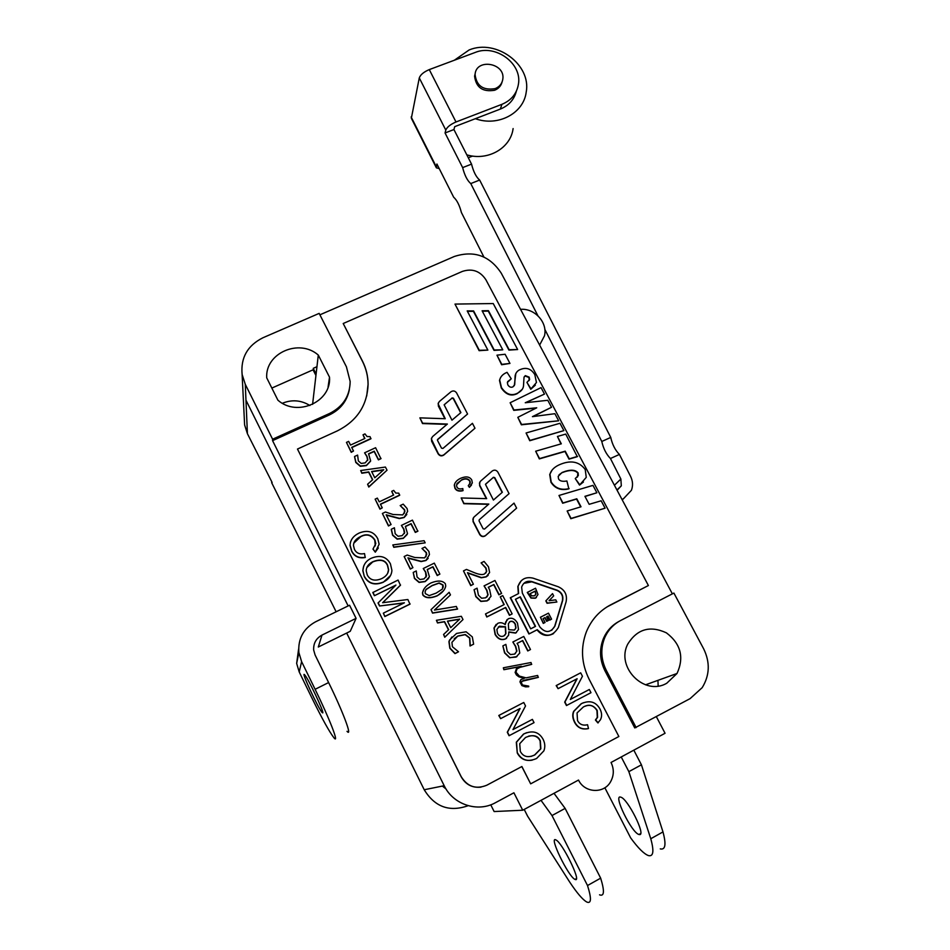 <?xml version="1.0" encoding="UTF-8"?>
<svg xmlns="http://www.w3.org/2000/svg" width="950" height="950" viewBox="0 0 950 950"><rect width="100%" height="100%" fill="white"/><g stroke="black" fill="none" stroke-linecap="round" stroke-linejoin="round"><path stroke-width="1.43" d="M633.816 750.156L641.428 764.809L662.981 831.915C666.33 844.408 665.428 850.072 660.274 848.896M662.981 831.915L650.774 838.743L628.852 771.649L641.428 764.809M604.853 787.752L630.658 837.888C638.068 848.041 643.981 853.931 648.399 855.57C653.41 856.829 654.206 851.224 650.774 838.743M639.469 834.599L638.946 834.492C631.536 832.782 612.607 793.844 620.789 797.181C627.665 798.511 646.332 835.846 639.469 834.599M621.229 756.96L628.852 771.649M656.391 716.727L665.059 733.269L611.04 762.47C614.199 769.108 614.033 775.568 610.529 781.862C603.808 794.057 584.559 793.012 578.514 780.057L522.726 810.231L513.914 792.787L495.496 802.679C477.719 812.737 453.114 804.638 444.196 785.709L272.567 440.634L272.603 439.221L245.278 384.299L242.119 374.442C240.564 357.734 247.511 345.503 262.96 337.749L319.164 313.381L346.418 366.795L350.158 381.473C349.897 395.984 343.033 406.636 329.603 413.452L329.353 414.948L272.567 440.634M617.096 490.271L621.312 485.842L620.873 479.037L610.446 458.517C606.266 454.231 603.381 448.554 601.789 441.477L544.813 329.329M439.209 168.566L436.359 167.829L436.905 164.006L453.673 197.208C456.926 200.129 459.503 205.224 461.403 212.503L483.894 257.011M537.914 315.768L470.761 183.576C467.317 180.619 464.609 175.287 462.65 167.616L445.051 132.964L445.799 130.091C447.082 127.062 450.478 124.355 456 121.98L429.281 69.599C423.783 71.939 420.458 74.706 419.282 77.924L411.35 118.275L436.228 167.556M468.291 157.748L472.613 156.061M456 121.98L501.921 104.322L500.341 109.072C508.844 105.557 514.188 99.584 516.361 91.164M429.281 69.599L475.131 52.476C495.508 43.926 522.251 63.472 518.427 84.17C516.8 93.67 511.302 100.379 501.921 104.322M502.063 82.044C501.03 85.904 498.56 88.647 494.641 90.25C482.707 92.221 476.021 87.531 474.596 76.178L475.238 73.388M462.65 167.616L471.544 164.124L453.934 129.544L445.051 132.964M453.934 129.544L454.718 126.647L500.341 109.072M454.338 60.242L469.157 49.946C496.197 38.641 531.513 64.683 526.205 92.091C523.699 113.323 497.978 127.003 475.368 118.691M466.818 154.838C487.861 161.298 510.72 148.141 513.107 128.571M495.152 88.623C483.194 90.594 476.496 85.904 475.071 74.516C476.069 57.95 505.507 62.926 502.811 79.159C502.111 83.624 499.558 86.782 495.152 88.623M471.544 164.124C473.468 171.796 476.176 177.104 479.655 180.049L470.761 183.576M601.789 441.477L610.743 437.428C612.299 444.505 615.184 450.169 619.4 454.433L610.446 458.517M621.989 499.427L623.473 498.738L622.214 499.866M619.4 454.433L630.622 476.437C632.854 481.056 633.127 485.676 631.418 490.295L623.473 498.738M610.743 437.428L479.655 180.049M520.564 309.344C534.731 308.121 547.806 322.537 544.492 335.801L539.624 345.076M554.004 793.309L565.131 808.391L600.661 878.156C604.675 891.171 604.295 896.729 599.533 894.817M565.131 808.391L551.997 815.551L541.013 800.339M524.198 809.424L527.571 816.109L569.668 882.028C577.018 893.083 582.73 899.757 586.768 902.013C591.375 904.02 591.624 898.534 587.516 885.531L600.661 878.156M575.462 879.581L574.976 879.403C568.302 876.624 548.435 835.477 555.916 839.943C562.067 842.222 581.554 881.719 575.462 879.581M551.997 815.551L587.516 885.531M490.746 804.804L494.131 811.549L522.726 810.231M298.621 648.969L296.649 663.432L299.202 671.935L301.613 661.639L298.87 652.555C297.873 638.804 303.406 628.568 315.471 621.858L349.564 605.233L356.084 618.355L321.991 635.087C316.113 638.352 313.346 643.316 313.666 650.002L315.091 654.977L328.617 682.563C343.069 711.871 352.699 737.746 347.011 731.322M299.202 671.935L311.838 697.858C322.216 718.948 329.626 732.307 334.056 737.924C339.483 744.503 329.555 718.711 315.115 689.308L328.617 682.563M322.774 712.88L322.192 712.583C318.286 708.617 300.046 669.311 304.724 674.904C307.966 678.003 324.235 712.251 322.774 712.88M356.084 618.355L350.253 631.287L318.298 647.021L321.991 635.087M301.613 661.639L315.115 689.308M272.116 482.457L247.416 433.711L244.613 424.911L244.292 418.475M271.641 482.671L336.134 611.776M346.667 633.056L424.223 789.747C434.791 806.977 449.433 812.297 468.136 805.695M247.416 433.711L245.967 400.188L348.139 605.922L245.967 400.188L245.278 384.299M442.379 786.078L446.001 788.939M337.476 430.825C357.081 420.85 367.294 405.317 368.101 384.204C368.042 376.093 366.154 368.363 362.437 361.036L343.211 323.511L462.365 271.415C472.257 268.209 480.106 270.988 485.901 279.751L648.399 585.533L610.826 604.746C599.474 610.707 591.316 619.78 586.328 631.94C580.462 647.734 581.376 663.48 589.083 679.143L618.866 736.499L530.67 783.833L521.894 766.519L486.816 785.211C476.069 789.581 467.543 786.754 461.225 776.72L297.481 449.053L337.476 430.825M456.914 483.609L461.344 480.213C465.049 478.313 467.863 478.646 469.787 481.211L469.763 484.168M455.014 483.063L454.266 485.117L454.943 488.276C456.332 490.841 458.992 491.649 462.923 490.711L462.816 488.561C459.824 489.357 457.841 488.822 456.879 486.982L456.522 484.904L461.51 479.928C465.215 478.016 468.041 478.349 469.965 480.914L470.309 482.79L468.267 485.735L469.585 487.065L472.328 482.921L471.794 480.071C469.787 476.615 466.07 476.021 460.643 478.289C457.081 480.011 455.003 482.196 454.433 484.832L455.109 487.991C456.499 490.556 459.159 491.364 463.101 490.426M468.267 485.735L469.407 487.362L471.485 485.058M479.239 519.793L509.069 493.632L497.883 472.162C496.327 469.989 494.451 469.597 492.254 470.986L480.558 481.139L479.429 483.182L479.798 485.379L486.673 498.643L461.178 497.966L463.992 503.417L488.846 504.058L474.003 517.049L472.863 519.128L473.231 521.348L479.916 534.304C481.484 536.524 483.384 536.904 485.616 535.467L516.622 508.119L514.009 503.108L484.548 529.055L483.122 528.758L479.049 520.873L479.239 519.793L509.069 493.632M473.349 517.833L473.053 521.609L479.726 534.553C481.294 536.774 483.194 537.154 485.426 535.717L516.622 508.119M461.178 497.966L463.814 503.69L488.537 504.331M479.833 482.042L479.608 485.664L486.329 498.631M496.969 355.181L501.612 364.753L509.96 363.423L505.103 354.255L496.969 355.181L501.814 364.372L509.96 363.423M467.424 311.339L473.409 311.339L494.024 350.384L502.764 349.826L482.101 310.781L488.466 310.686L509.129 349.707L517.643 349.541L493.228 303.549L454.991 304.083L479.299 350.277L487.872 350.111L467.198 310.911L473.587 310.911L494.214 349.992L502.764 349.826M454.991 304.083L479.121 350.669L487.872 350.111M482.327 311.208L488.276 311.113L508.927 350.099L517.643 349.541M431.537 438.033L431.585 441.144L438.14 453.863C439.684 456.036 441.572 456.439 443.793 455.05L474.988 428.236L472.435 423.32L442.926 448.447L441.512 448.151L437.511 440.408L437.713 439.351L467.578 414.01L456.594 392.932C455.062 390.794 453.197 390.402 451.001 391.744L439.292 401.565L438.116 403.821L445.253 418.724L419.888 417.858L422.643 423.213L447.379 424.044L432.523 436.632L431.336 438.936L438.282 453.554C439.838 455.727 441.726 456.119 443.947 454.729L474.988 428.236M419.888 417.858L422.512 423.558L446.999 424.377M438.294 403.014L438.354 406.066L444.909 418.713M437.428 439.826L467.578 414.01M507.621 381.662L511.242 378.801L507.039 372.329L506.314 372.661C502.645 374.324 500.436 376.782 499.688 380.024L501.469 387.553C506.124 394.369 511.48 396.257 517.536 393.193C521.111 391.364 523.094 389.013 523.486 386.128L524.008 377.411L525.291 375.63L529.186 377.138L529.637 379.478L526.929 382.387L530.979 388.906L536.453 382.494L534.814 374.621C531.133 368.707 526.288 367.021 520.279 369.55C517.524 370.595 515.803 372.673 515.126 375.772L514.722 384.572L512.964 386.876C510.993 387.742 509.283 387.077 507.822 384.881L507.359 382.482L511.242 378.801M515.826 373.481L514.283 385.747M526.929 382.387L530.765 389.262L535.349 385.142M524.234 376.711L525.077 375.998L528.96 377.506L529.15 380.582M500.365 377.981L499.486 380.392L501.267 387.921C505.923 394.737 511.266 396.613 517.322 393.561L522.203 389.346M532.903 416.658L551.499 407.289L547.782 400.294L525.255 402.753L544.481 394.084L541.049 387.624L510.138 402.741L513.974 410.008L536.726 407.799L517.821 417.323L521.586 424.472L558.671 420.803L554.895 413.701L532.439 416.646L551.499 407.289M517.821 417.323L521.372 424.804L558.671 420.803M510.138 402.741L513.76 410.364L536.073 408.12M525.671 402.717L544.481 394.084M526.074 432.986L529.756 440.729L563.884 430.611L559.989 423.284L526.074 432.986L529.981 440.408L563.884 430.611M535.669 451.214L539.327 458.897L564.965 451.476L569.026 459.135L577.303 456.689L565.725 434.091L557.436 436.478L561.319 443.816L535.669 451.214L539.553 458.589L565.214 451.167L569.276 458.826L577.564 456.38M557.436 436.478L560.963 443.923M552.092 470.072L549.717 474.501L550.941 482.256C555.049 488.585 561.023 490.794 568.86 488.858L566.889 480.985C562.459 481.769 559.681 481.068 558.541 478.871L558.184 476.354L562.067 472.494C570.036 469.3 575.403 469.466 578.134 472.969L578.324 475.57L575.249 478.562L579.809 484.809L586.257 477.363L585.224 469.514C579.037 461.296 570.249 459.8 558.849 464.989C554.004 467.329 551.048 470.404 549.955 474.216L551.19 481.971C555.299 488.312 561.272 490.509 569.121 488.573M575.249 478.562L579.536 485.094L583.442 481.994M559.039 474.774L561.806 472.791C569.786 469.597 575.142 469.763 577.873 473.266L577.386 477.137M585.01 496.494L596.885 492.753L592.966 485.379L558.98 495.473L562.923 502.966L576.793 498.786L581.02 506.789L567.15 510.993L571.081 518.439L605.091 508.191L601.16 500.793L589.154 504.319L584.927 496.327L596.885 492.753M567.15 510.993L570.819 518.7L605.091 508.191M558.98 495.473L562.673 503.239L576.531 499.059L580.676 506.896M467.661 573.028L481.234 577.778L486.091 576.911L488.181 575.344M463.481 570.891L470.737 585.651L473.385 584.226L467.459 572.66L481.412 577.564L486.281 576.697L489.606 572.541L488.478 566.794L484.072 561.426L481.092 562.887L485.996 567.946L486.685 571.33L484.642 573.847C482.79 575.047 479.441 574.691 474.596 572.779L466.474 569.418L463.481 570.891L470.915 585.438L473.385 584.226M481.092 562.887L485.806 568.159L486.483 571.544L485.806 573.016M488.324 587.349L493.691 584.678L498.916 594.831L501.6 593.394L494.962 580.474L484.061 585.889L486.875 590.104L488.062 594.831L485.735 597.799L481.603 598.239L478.42 595.163L477.078 588.181L474.086 589.665L475.974 596.446L481.032 601.243L487.219 600.744L491.019 596.291L489.618 589.617L488.264 587.278L493.893 584.476L499.118 594.629L501.6 593.394M474.086 589.665L475.796 596.636L480.843 601.433L487.029 600.934L489.333 599.319M484.061 585.889L486.673 590.306L487.861 595.021L486.958 596.968M485.497 613.949L486.78 617.001L505.471 607.62L509.438 615.339L512.145 613.89L502.74 595.614L500.246 596.873L504.201 604.568L485.497 613.949L486.97 616.823L505.673 607.43L509.651 615.149L512.145 613.89M500.246 596.873L503.963 604.687M508.832 632.13L515.541 633.092L516.503 632.474M496.173 624.399L493.988 628.045L495.104 634.481C497.859 639.089 501.315 640.585 505.459 638.946L506.588 638.234M507.051 619.59L505.115 624.53M517.097 643.423L522.488 640.68L527.761 650.952L530.48 649.527L523.759 636.453L512.846 642.01L515.696 646.273L516.907 651.071L514.579 654.099L510.447 654.574L507.229 651.462L505.863 644.373L502.859 645.905L504.794 652.781L509.877 657.626L516.087 657.079L519.769 653.006L518.451 645.762L517.073 643.399L522.714 640.526L527.998 650.809L530.48 649.527M502.859 645.905L504.581 652.923L509.663 657.768L516.966 656.581M512.846 642.01L515.47 646.428L516.681 651.213L515.078 653.814M520.066 667.339L531.513 664.418L531.014 662.518L503.346 667.791L503.476 668.384L504.094 669.572L521.372 666.271L516.515 668.479L515.339 672.291L516.634 674.809L519.068 676.673L524.543 678.193L520.79 679.689L520.173 681.72L522.096 685.484L528.711 686.731L528.711 686.114L522.524 685.009L521.431 682.872L521.883 681.328L538.175 677.398L537.653 675.462L526.086 677.861L519.365 676.091L515.969 672.196L516.978 668.907L520.291 667.197L531.739 664.276M520.79 679.689L519.947 681.851L521.871 685.603L525.54 686.862L528.711 686.731M516.515 668.479L515.126 672.422L516.408 674.939L518.854 676.804L524.091 678.276M503.346 667.791L503.88 669.714L520.434 666.544M576.852 678.882L564.692 702.109L566.461 705.553L590.983 692.693L589.321 689.498L570.297 699.485L582.445 676.246L580.676 672.837L556.427 685.472L558.077 688.667L577.137 678.727L564.953 702.002L566.722 705.446M580.676 672.837L556.178 685.591L558.077 688.667M589.321 689.498L570.321 699.438M585.176 706.218C590.009 704.259 593.928 705.707 596.944 710.553L597.289 717.404L595.413 720.017L597.883 722.926L600.483 719.696C602.098 716.419 601.944 712.88 600.02 709.08C595.888 701.765 589.712 699.948 581.471 703.617L573.931 711.241C572.446 714.436 572.767 718.117 574.893 722.309C577.79 727.724 582.314 729.802 588.489 728.543L587.551 724.731C582.896 725.836 579.548 724.446 577.517 720.551L577.054 712.939L583.276 707.061C588.822 703.831 593.477 704.959 597.229 710.457L597.586 717.309L595.697 719.922L598.179 722.843M583.561 702.668L581.198 703.724L573.658 711.336C572.185 714.531 572.506 718.212 574.619 722.392C577.517 727.807 582.041 729.885 588.204 728.626L588.489 728.543M519.864 708.617L507.288 732.236L509.058 735.727L534.043 722.629L532.392 719.387L512.964 729.588L525.528 705.957L523.759 702.489L498.999 715.398L500.638 718.639L520.101 708.486L507.502 732.165L509.271 735.656M523.759 702.489L498.786 715.492L500.638 718.639M532.392 719.387L512.988 729.541M526.692 732.688L523.521 734.053L516.301 742.223L517.275 752.994C520.457 758.943 525.445 761.318 532.214 760.143M351.785 447.604L370.892 438.817L370.049 436.644L367.032 436.525L364.978 433.901L363.019 434.791L364.883 438.473L350.514 445.075L348.638 441.382L346.453 442.391L351.31 452.01L353.507 451.001L351.666 447.367L370.987 438.484M346.453 442.391L351.239 452.331L353.507 451.001M363.019 434.791L364.681 438.567M368.695 454.017L374.157 451.488L378.421 459.883L380.926 458.719L375.594 447.723L364.574 452.817L366.973 456.273L367.804 459.634L365.251 462.864L361.202 463.434L358.352 460.964L357.604 455.086L354.576 456.487L355.882 462.163L360.418 466.022L366.474 465.31L370.642 460.892L368.553 453.803L374.253 451.179L378.516 459.574L381.033 458.399M354.564 456.772L355.799 462.472L360.335 466.331L366.379 465.619L370.548 461.213M364.574 452.817L366.89 456.582L367.686 460.441M367.603 484.227L368.79 487.053L387.03 470.202L385.427 467.056L360.679 470.523L361.891 472.934L368.754 471.912L372.697 479.691L367.603 484.227L368.885 486.756L387.03 470.202M360.679 470.523L361.808 473.242L368.659 472.209L372.531 479.845M380.499 504.343L399.629 495.306L398.798 493.169L395.782 493.05L393.692 490.402L391.733 491.328L393.633 495.045L379.228 501.849L377.34 498.109L375.143 499.142L380.071 508.879L382.268 507.834L380.404 504.165L399.748 495.033M375.143 499.142L379.964 509.152L382.268 507.834M391.733 491.328L393.419 495.152M386.341 515.161L399.309 518.581L404.106 517.56L406.802 514.496M382.387 513.463L388.467 525.967L391.079 524.519L386.163 514.793L399.428 518.32L404.237 517.287L407.633 511.373L407.122 508.582L403.216 504.141L400.188 505.578L404.605 509.687L404.914 511.349L402.836 514.9L393.11 514.508L385.427 512.014L382.387 513.463L388.574 525.706L391.079 524.519M400.188 505.578L404.486 509.96L404.427 513.202M405.496 526.538L410.97 523.913L415.304 532.439L417.822 531.24L412.431 520.125L401.387 525.409L403.821 528.913L404.676 532.558L402.135 535.658L398.074 536.263L395.188 533.758L394.404 527.773L391.364 529.221L392.718 535.004L397.29 538.911L403.37 538.139L407.526 533.603L405.389 526.383L411.101 523.652L415.435 532.19L417.952 530.979M391.269 529.471L392.599 535.254L397.171 539.161L403.251 538.389L407.194 534.458M401.387 525.409L403.691 529.162L404.415 533.472M392.825 544.944L393.787 547.307L425.184 542.842L424.092 540.704L392.825 544.944L393.894 547.058L425.184 542.842M408.108 558.184L421.123 561.581L425.933 560.524L428.153 558.351M404.154 556.522L410.281 569.109L412.906 567.661L407.942 557.852L421.254 561.355L426.075 560.298L429.436 554.622L428.937 551.475L425.006 546.998L421.978 548.459L426.419 552.603L426.728 554.467L424.674 557.876L414.924 557.531L407.206 555.049L404.154 556.522L410.412 568.884L412.906 567.661M421.978 548.459L426.277 552.841L425.956 556.688M427.346 569.608L432.832 566.936L437.214 575.546L439.886 574.097L434.304 563.136L423.249 568.528L425.707 572.054L426.562 575.866L424.032 578.894L419.959 579.524L417.062 577.006L416.254 570.95L413.214 572.434L414.592 578.277L419.188 582.207L425.279 581.4L429.436 576.793L427.274 569.501L432.986 566.711L437.368 575.332L439.886 574.097M413.214 572.434L414.461 578.491L419.057 582.421L425.149 581.614L428.664 578.384M423.249 568.528L425.564 572.28L426.063 577.077M424.139 588.751L422.453 592.859L422.821 595.021C425.564 598.334 430.386 598.607 437.261 595.828L443.543 590.71M431.027 609.663L432.535 613.106L457.437 609.128L456.344 606.444L434.435 610.078L450.466 594.902L449.148 592.301L431.027 609.663L432.678 612.928L457.615 608.95M434.494 610.066L450.466 594.902M443.579 634.469L444.742 637.248L463.006 619.554L461.344 616.301L436.406 620.303L437.677 622.796L444.576 621.621L448.661 629.66L443.579 634.469L444.897 637.094L463.006 619.554M436.406 620.303L437.522 622.962L444.422 621.799L448.483 629.826M454.207 638.721L457.674 636.168L465.156 634.683L469.621 638.139L470.048 646L473.622 644.136L472.316 636.904L466.106 631.786L456.546 633.436L449.421 640.193L449.089 641.476L450.003 648.137L455.157 653.469L458.529 651.771L452.426 646.76L451.927 642.342L457.853 636.001L465.334 634.517L469.799 637.972L470.238 645.846L473.622 644.136M451.879 636.963L448.923 641.642L449.837 648.292L454.991 653.624L458.529 651.771M353.804 543.174L360.715 536.691C366.463 533.651 371.153 534.826 374.775 540.194L375.309 545.894M350.467 542.034L349.992 545.383L351.654 551.273C354.397 556.558 358.934 558.636 365.239 557.519L364.515 553.589C359.741 554.586 356.392 553.185 354.457 549.385L353.495 545.609C353.483 541.797 355.929 538.745 360.81 536.441C366.558 533.401 371.248 534.577 374.87 539.944L375.808 543.578L372.97 549.088L375.381 551.938L379.145 544.184L377.744 538.662C373.813 531.525 367.591 529.661 359.088 533.069C353.364 535.859 350.348 539.885 350.063 545.146L351.738 551.036C354.481 556.32 359.017 558.41 365.322 557.294M372.97 549.088L375.286 552.176L378.326 547.948M363.696 566.034L362.829 570.724L364.325 576.602C368.398 583.787 374.716 585.663 383.277 582.255L390.569 575.486M382.755 602.692L400.437 585.247L398.062 580.07L372.816 592.527L374.407 595.721L395.936 585.069L378.053 603.001L379.549 605.993L403.916 603.024M374.407 595.721L395.639 585.366M379.549 605.993L404.403 602.799L383.325 613.166L384.833 616.55L409.973 604.164L407.859 599.521L382.636 602.716L400.556 585.034M537.023 629.862L537.261 629.696C545.431 637.664 552.461 636.939 558.351 627.523L566.081 601.849C567.459 594.783 564.834 589.748 558.208 586.744L533.069 578.158C525.683 576.484 520.683 579.168 518.082 586.197L518.593 593.536L510.281 597.788L528.924 633.982L537.023 629.862C541.69 635.693 547.224 636.928 553.624 633.543M521.241 580.711L517.857 586.399L518.344 593.655M485.521 484.203L493.133 477.589L494.534 477.874L502.122 492.444M444.161 404.771L451.856 398.264L453.257 398.561L460.667 412.799M498.322 626.964L505.305 626.953L505.685 633.781L504.616 635.467M509.343 622.036L509.865 621.716C511.967 620.873 513.736 621.727 515.173 624.304L515.767 628.152L514.746 629.779M528.628 736.143C534.209 734.944 538.033 736.547 540.099 740.929L540.609 748.873L534.589 755.001L531.026 756.426M371.723 471.758L383.384 470.06M425.742 589.796L432.084 585.663L439.007 583.158L442.843 585.164L442.403 589.036M447.509 621.264L459.515 619.281M366.854 567.566L372.697 561.961C380.214 558.992 385.142 560.144 387.469 565.428L388.503 569.881L387.683 573.289M523.842 583.359L531.774 581.827L556.902 590.401C561.497 592.491 563.303 595.971 562.352 600.863L554.658 626.335L551.653 630.361M543.103 618.616L544.837 617.738L546.689 621.336L548.245 620.54L546.63 616.776L548.019 616.075L550.026 619.934L551.582 619.151L548.471 613.166L540.419 617.239L543.531 623.248L545.086 622.452L543.079 618.581L545.074 617.571L546.939 621.158L548.494 620.362M540.419 617.239L543.281 623.414L545.086 622.452M546.654 616.823L547.77 616.253L549.777 620.113L551.582 619.151M552.52 593.643L545.822 600.887L547.058 603.262L556.878 602.027L555.75 599.842L549.088 600.697L553.684 595.864L552.52 593.643L546.06 600.685L547.295 603.072L556.878 602.027M527.499 592.266L531.204 597.883L535.551 598.037L537.997 594.498L535.551 588.228L527.262 592.456L530.979 598.072L535.313 598.227L536.406 597.503M530.148 593.691L534.909 591.304L535.8 593.667L535.04 595.448M515.47 599.343L520.066 597.028L535.289 626.501M366.7 396.043L368.066 384.358C368.006 376.247 366.118 368.529 362.401 361.202L343.211 323.511M606.872 606.991L648.399 585.533M521.811 766.567L530.67 783.833M481.032 787.146C472.269 788.072 465.631 784.593 461.154 776.744L297.481 449.053M522.334 593.049L521.633 587.136C523.462 582.303 526.906 580.462 532 581.614L557.163 590.199C561.747 592.289 563.564 595.781 562.614 600.673L554.907 626.157C550.442 632.997 545.419 633.258 539.861 626.964L522.334 593.049M530.682 628.841L515.434 599.272L520.291 596.837L535.539 626.371L530.682 628.841M528.924 633.982L537.261 629.696M534.423 595.828L531.632 595.816L530.112 593.631L535.147 591.102L535.942 594.201L534.423 595.828M372.911 592.325L374.514 595.519M378.147 602.811L379.656 605.803M367.27 574.987L366.225 570.855C366.237 567.008 368.422 563.967 372.792 561.735C380.309 558.766 385.249 559.918 387.576 565.202L388.609 569.656C388.407 573.444 386.116 576.424 381.71 578.609C374.906 581.459 370.096 580.248 367.27 574.987M364.408 576.389C368.481 583.573 374.811 585.461 383.384 582.041C388.74 579.369 391.578 575.462 391.911 570.356L390.414 563.801C386.389 556.498 379.952 554.669 371.117 558.315C365.952 560.868 363.221 564.929 362.924 570.499L364.325 576.602M450.751 627.653L447.438 621.122L459.705 619.103L450.751 627.653M436.145 593.121L429.186 595.614L425.351 593.643L425.077 591.826L426.087 589.356L432.226 585.449L439.161 582.956L442.997 584.951L443.258 586.898L442.32 589.131L436.145 593.121M445.384 583.787C442.605 580.486 437.808 580.201 430.968 582.944C426.027 585.675 423.237 588.917 422.584 592.658L422.952 594.819C425.707 598.132 430.528 598.405 437.416 595.626C442.201 592.966 444.968 589.796 445.728 586.126L445.384 583.787M374.787 477.791L371.593 471.485L383.764 469.716L374.787 477.791M520.327 751.414L519.721 743.707L525.492 737.509C532.926 734.279 537.878 735.395 540.348 740.857L540.847 748.802L534.826 754.941C528.105 758.029 523.272 756.853 520.327 751.414M517.501 752.934C521.752 760.344 528.105 762.209 536.584 758.492L543.875 750.856C545.312 747.092 545.062 743.268 543.139 739.361C538.935 731.809 532.463 730.016 523.747 733.982L516.527 742.152L517.275 752.994M523.806 680.342L538.413 677.267M521.883 681.328L524.032 680.224M516.978 668.907L520.291 667.197M514.271 630.064L508.666 629.696L508.369 623.734L510.079 621.538C512.181 620.694 513.95 621.561 515.387 624.126L515.992 627.986L514.271 630.064M503.868 635.918C501.208 637.082 499.071 636.191 497.456 633.27L496.886 629.434L499.439 626.216L505.519 626.786L505.899 633.614L503.868 635.918M505.234 624.625C502.704 622.63 500.187 622.214 497.705 623.378L494.178 627.867L495.306 634.315C498.061 638.934 501.517 640.419 505.661 638.792L508.594 635.206L508.82 631.893L515.755 632.926L518.522 629.518L517.489 623.093C514.947 618.794 511.86 617.357 508.25 618.783L505.59 622.143L505.234 624.625M452.022 397.907L453.423 398.204L460.904 412.597L451.963 420.173L444.149 404.831L451.856 398.264M493.323 477.292L494.736 477.577L502.36 492.242L493.418 500.056L485.474 484.369L493.133 477.589M657.934 680.342L658.16 686.007M636.144 727.581L606.242 670.261C600.887 659.359 600.4 648.47 604.782 637.592C608.166 629.992 613.451 624.293 620.647 620.492L673.894 593.061L703.629 648.779C710.232 662.316 709.757 675.272 702.193 687.646L690.08 698.642L634.754 727.938L604.972 670.831C599.628 659.965 599.141 649.111 603.523 638.281C606.801 630.895 611.895 625.302 618.83 621.502M319.901 314.818L454.29 256.488C474.026 250.147 489.678 255.704 501.244 273.149L672.363 593.845M318.298 355.074L329.519 377.197C331.55 401.791 297.255 417.335 277.911 400.199L266.712 377.815C265.074 353.044 299.298 338.212 318.298 355.074L312.586 404.367M309.902 405.508C301.103 400.14 291.935 399.392 282.387 403.251M329.519 377.197L328.059 387.149M666.793 683.204C644.492 696.576 615.327 666.959 627.903 643.863C637.307 628.995 650.133 625.326 666.401 632.842C680.794 643.803 684.344 657.352 677.029 673.479L666.793 683.204M510.494 597.586L529.162 633.816M383.325 613.166L384.94 616.372L410.103 603.974M349.374 389.536C347.071 401.114 340.397 409.581 329.353 414.948M316.101 374.015L313.227 368.351L316.944 366.7M271.842 388.075L313.061 369.811L315.934 375.464M272.603 439.221L329.603 413.452M436.216 166.606L411.148 116.957M620.873 479.037L614.424 485.248M419.282 77.924L445.799 130.091M424.223 789.747L444.196 785.709M606.242 670.261L604.972 670.831M640.656 833.542L638.946 834.492M474.596 76.178L475.071 74.516M621.312 485.842L616.942 489.963M574.976 879.403L576.424 878.596M298.87 652.555L296.649 663.432M244.613 424.911L242.119 374.442M645.513 684.819L677.029 673.479M604.782 637.592L603.523 638.281"/></g></svg>
